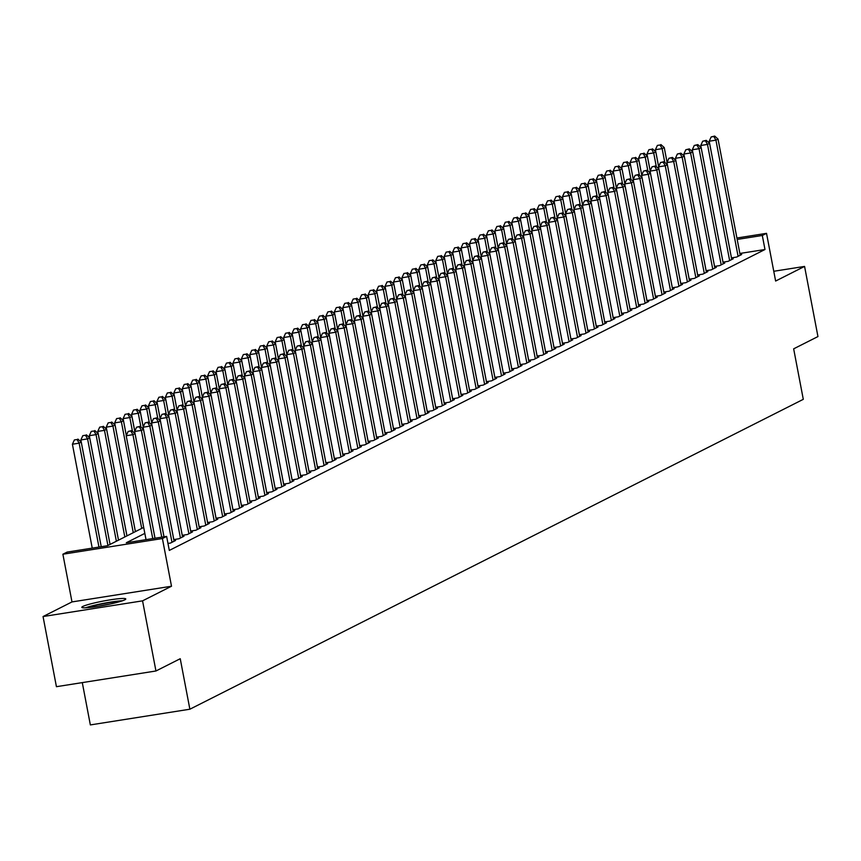 <?xml version="1.0" encoding="UTF-8"?>
<svg xmlns="http://www.w3.org/2000/svg" width="861" height="861" viewBox="0 0 861 861"><rect width="100%" height="100%" fill="white"/><g stroke="black" fill="none" stroke-linecap="round" stroke-linejoin="round"><path stroke-width="1.29" d="M82.817 606.456A22.386 2.142 -10.8 0 0 81.806 607.339A22.386 2.142 -10.8 0 0 100.651 605.907A22.386 2.142 -10.8 0 0 124.77 599.837A22.386 2.142 -10.8 0 0 125.781 598.955A22.386 2.142 -10.8 0 0 106.925 600.397A22.386 2.142 -10.8 0 0 82.817 606.456M82.29 682.612L90.351 724.919L189.872 709.216L803.291 399.332L793.659 348.834L817.95 336.565L804.572 266.415L773.77 271.28M189.872 709.216L180.24 658.719L155.949 670.988L56.428 686.691L43.05 616.541L142.56 600.849L171.5 586.233L162.406 538.534L62.885 554.226L67.115 552.095L107.464 545.734L143.69 527.427M171.5 586.233L71.99 601.925L43.05 616.541M71.99 601.925L62.885 554.226M155.949 670.988L142.56 600.849M731.441 257.88L736.607 257.062L741.687 254.501L740.105 254.748M722.992 262.142L728.158 261.324L733.228 258.774L731.656 259.021M714.544 266.415L719.71 265.597L724.779 263.036L723.208 263.283M706.095 270.677L711.261 269.87L716.33 267.308L714.759 267.556M697.647 274.95L702.813 274.132L707.882 271.57L706.311 271.818M689.198 279.222L694.364 278.404L699.433 275.843L697.862 276.09M680.75 283.484L685.916 282.666L690.985 280.116L689.413 280.363M672.301 287.757L677.467 286.939L682.536 284.378L680.965 284.625M663.842 292.019L669.019 291.212L674.088 288.65L672.516 288.898M655.393 296.292L660.57 295.474L665.639 292.912L664.068 293.16M646.945 300.564L652.121 299.746L657.191 297.185L655.619 297.432M638.496 304.826L643.673 304.008L648.742 301.458L647.171 301.705M630.048 309.099L635.224 308.281L640.293 305.72L638.711 305.967M621.599 313.361L626.776 312.554L631.845 309.992L630.263 310.24M613.15 317.634L618.316 316.816L623.396 314.254L621.814 314.502M604.702 321.906L609.868 321.088L614.937 318.527L613.366 318.774M596.253 326.168L601.419 325.35L606.488 322.8L604.917 323.047M587.805 330.441L592.971 329.623L598.04 327.062L596.469 327.309M579.356 334.703L584.522 333.896L589.591 331.334L588.02 331.582M570.908 338.976L576.074 338.158L581.143 335.596L579.571 335.844M562.459 343.248L567.625 342.43L572.694 339.869L571.123 340.117M562.771 344.884L540.611 228.725L538.502 229.79L531.775 230.856L554.021 347.51L559.176 346.692L564.246 344.142L562.674 344.389M554.323 349.157L532.163 232.997L530.042 234.063L523.327 235.128L545.573 351.783L550.728 350.965L555.797 348.404L554.226 348.651M545.863 353.419L523.714 237.27L521.594 238.336L514.878 239.39L537.124 356.045L542.279 355.238L547.348 352.676L545.777 352.924M537.415 357.692L515.265 241.532L513.145 242.598L506.429 243.663L528.676 360.318L533.831 359.5L538.9 356.938L537.329 357.186M528.966 361.954L506.817 245.805L504.697 246.87L497.981 247.925L520.227 364.58L525.382 363.772L530.451 361.211L528.869 361.459M520.518 366.226L498.358 250.067L496.248 251.132L489.522 252.198L511.778 368.852L516.934 368.034L522.003 365.484L520.421 365.731M512.069 370.499L489.909 254.339L487.8 255.405L481.073 256.47L503.33 373.125L508.485 372.307L513.554 369.746L511.972 369.993M503.62 374.761L481.46 258.612L479.351 259.678L472.624 260.732L494.881 377.387L500.026 376.58L505.106 374.018L503.524 374.266M495.172 379.034L473.012 262.874L470.902 263.94L464.176 265.005L486.433 381.66L491.577 380.842L496.646 378.28L495.075 378.528M486.723 383.296L464.563 267.147L462.454 268.212L455.727 269.267L477.984 385.922L483.129 385.115L488.198 382.553L486.626 382.801M478.275 387.568L456.115 271.409L454.005 272.474L447.279 273.54L469.536 390.194L474.68 389.376L479.749 386.826L478.178 387.073M469.826 391.841L447.666 275.681L445.557 276.747L438.83 277.812L461.087 394.467L466.231 393.649L471.301 391.088L469.729 391.335M461.378 396.103L439.218 279.954L437.108 281.02L430.382 282.074L452.638 398.729L457.783 397.922L462.852 395.36L461.281 395.608M452.929 400.376L430.769 284.216L428.66 285.282L421.933 286.347L444.179 403.002L449.334 402.184L454.404 399.622L452.832 399.87M444.48 404.638L422.32 288.489L420.211 289.554L413.484 290.609L435.731 407.264L440.886 406.457L445.955 403.895L444.384 404.143M436.032 408.91L413.872 292.751L411.752 293.816L405.036 294.882L427.282 411.536L432.437 410.719L437.506 408.168L435.935 408.415M427.573 413.183L405.423 297.023L403.303 298.089L396.587 299.154L418.833 415.809L423.989 414.991L429.058 412.43L427.486 412.677M419.124 417.445L396.975 301.296L394.855 302.362L388.139 303.416L410.385 420.071L415.54 419.264L420.609 416.702L419.038 416.95M410.675 421.718L388.526 305.558L386.406 306.624L379.679 307.689L401.936 424.344L407.092 423.526L412.161 420.964L410.579 421.212M402.227 425.98L380.067 309.831L377.957 310.896L371.231 311.951L393.488 428.606L398.643 427.799L403.712 425.237L402.13 425.485M393.778 430.252L371.618 314.093L369.509 315.158L362.782 316.224L385.039 432.879L390.194 432.061L395.264 429.51L393.681 429.757M385.33 434.525L363.17 318.366L361.06 319.431L354.334 320.496L376.591 437.151L381.735 436.333L386.804 433.772L385.233 434.019M376.881 438.787L354.721 322.638L352.612 323.704L345.885 324.758L368.142 441.413L373.287 440.606L378.356 438.045L376.784 438.292M368.433 443.06L346.273 326.9L344.163 327.966L337.437 329.031L359.694 445.686L364.838 444.868L369.907 442.306L368.336 442.554M351.223 449.959L356.389 449.141L361.459 446.579L359.887 446.827M351.536 451.594L329.376 335.435L327.266 336.5L320.54 337.566L342.796 454.221L347.941 453.403L353.01 450.852L351.439 451.099M343.087 455.867L320.927 339.708L318.818 340.773L312.091 341.839L334.348 458.493L339.492 457.675L344.561 455.114L342.99 455.361M334.638 460.129L312.478 343.98L310.369 345.046L303.642 346.1L325.888 462.755L331.044 461.948L336.113 459.387L334.542 459.634M326.19 464.402L304.03 348.242L301.92 349.308L295.194 350.373L317.44 467.028L322.595 466.21L327.664 463.648L326.093 463.896M317.741 468.664L295.581 352.515L293.461 353.58L286.745 354.635L308.991 471.29L314.147 470.483L319.216 467.921L317.644 468.169M309.282 472.937L287.133 356.777L285.013 357.842L278.297 358.908L300.543 475.563L305.698 474.745L310.767 472.194L309.196 472.441M300.833 477.209L278.684 361.05L276.564 362.115L269.848 363.181L292.094 479.835L297.249 479.017L302.319 476.456L300.747 476.703M292.385 481.471L270.225 365.322L268.115 366.388L261.389 367.443L283.646 484.097L288.801 483.29L293.87 480.729L292.288 480.976M283.936 485.744L261.776 369.584L259.667 370.65L252.94 371.715L275.197 488.37L280.352 487.552L285.421 484.991L283.839 485.238M275.488 490.006L253.328 373.857L251.218 374.922L244.492 375.977L266.749 492.632L271.893 491.825L276.973 489.263L275.391 489.511M267.039 494.279L244.879 378.119L242.77 379.184L236.043 380.25L258.3 496.905L263.444 496.087L268.514 493.536L266.942 493.784M258.591 498.551L236.431 382.392L234.321 383.457L227.595 384.523L249.851 501.177L254.996 500.359L260.065 497.798L258.494 498.045M250.142 502.813L227.982 386.664L225.873 387.73L219.146 388.785L241.403 505.439L246.547 504.632L251.616 502.071L250.045 502.318M241.693 507.086L219.533 390.926L217.424 391.992L210.697 393.057L232.954 509.712L238.099 508.894L243.168 506.333L241.597 506.58M233.245 511.348L211.085 395.199L208.975 396.264L202.249 397.319L224.506 513.974L229.65 513.167L234.719 510.605L233.148 510.853M224.796 515.621L202.636 399.461L200.527 400.526L193.8 401.592L216.057 518.247L221.202 517.429L226.271 514.878L224.699 515.126M216.348 519.893L194.188 403.734L192.078 404.799L185.352 405.865L207.598 522.519L212.753 521.701L217.822 519.14L216.251 519.387M199.128 526.781L204.305 525.974L209.374 523.413L207.802 523.66M190.679 531.054L195.856 530.236L200.925 527.675L199.354 527.922M182.231 535.327L187.407 534.509L192.477 531.947L190.905 532.195M173.782 539.589L178.959 538.771L184.028 536.22L182.457 536.468M167.97 543.442L170.51 543.043L175.579 540.482L173.997 540.73M144.831 533.389L126.287 542.764L166.625 536.403L169.305 550.427L764.988 249.507L739.868 253.468M736.919 238.013L766.527 233.342L775.632 281.041L804.572 266.415M766.527 233.342L762.308 235.473L737.188 239.433M764.988 249.507L762.308 235.473M166.625 536.403L162.406 538.534M152.752 538.588L132.928 434.676L135.037 433.61L155.002 538.233M146.026 539.643L126.201 435.741L132.928 434.676L130.85 431.027L131.69 430.608L128.16 431.458L130.85 431.027M128.16 431.458L126.201 435.741M135.037 433.61L131.69 430.608M126.933 535.897L106.603 429.295L104.482 430.36L97.767 431.415L118.506 540.148L98.143 433.557L96.034 434.622L89.307 435.688L110.057 544.421L89.695 437.829L87.585 438.895L80.859 439.96L101.232 546.713L81.246 442.091L79.137 443.167L72.41 444.222L92.235 548.134M77.059 439.519L74.369 439.939L77.059 439.519L79.137 443.167L98.961 547.069M77.899 439.088L81.246 442.091M72.41 444.222L74.369 439.939M122.531 600.752A22.235 2.131 -10.8 0 0 85.476 607.812M87.348 607.705A19.372 1.862 169.2 0 1 103.869 603.572A19.372 1.862 169.2 0 1 120.755 601.333M109.659 604.142A17.93 1.722 -10.8 0 0 98.703 606.23M161.739 537.167L141.376 430.414L143.486 429.348L163.988 536.812M155.023 538.233L134.65 431.469L141.376 430.414L139.299 426.765L140.139 426.335L136.608 427.185L139.299 426.765M136.608 427.185L134.65 431.469M143.486 429.348L140.139 426.335M171.985 542.301L149.825 426.141L151.934 425.076L174.094 541.235M164.01 536.812L143.098 427.207L149.825 426.141L147.748 422.493L148.598 422.062L145.057 422.912L147.748 422.493M145.057 422.912L143.098 427.207M151.934 425.076L148.598 422.062M180.433 538.028L158.273 421.868L160.394 420.803L182.543 536.963M173.804 539.589L151.558 422.934L158.273 421.868L156.196 418.22L157.046 417.8L153.506 418.65L156.196 418.22M153.506 418.65L151.558 422.934M160.394 420.803L157.046 417.8M188.882 533.755L166.722 417.607L168.842 416.541L190.991 532.69M182.252 535.316L160.006 418.661L166.722 417.607L164.645 413.958L165.495 413.528L161.954 414.378L164.645 413.958M161.954 414.378L160.006 418.661M168.842 416.541L165.495 413.528M85.508 435.246L82.817 435.666L85.508 435.246L87.585 438.895L107.926 545.497M86.348 434.816L89.695 437.829M80.859 439.96L82.817 435.666M93.957 430.974L91.266 431.404L93.957 430.974L96.034 434.622L116.375 541.225M94.807 430.554L98.143 433.557M89.307 435.688L91.266 431.404M102.405 426.712L99.715 427.131L102.405 426.712L104.482 430.36L124.823 536.963M103.255 426.281L106.603 429.295M97.767 431.415L99.715 427.131M126.309 435.505L123.5 420.749L121.379 421.825L114.664 422.88L135.403 531.614L115.051 425.022L112.931 426.087L106.215 427.153L126.954 535.886M110.854 422.439L108.163 422.869L110.854 422.439L112.931 426.087L133.272 532.69M111.704 422.008L115.051 425.022M106.215 427.153L108.163 422.869M197.33 529.493L175.17 413.334L177.291 412.268L199.44 528.428M190.701 531.054L168.455 414.399L175.17 413.334L173.093 409.685L173.944 409.266L170.403 410.116L173.093 409.685M170.403 410.116L168.455 414.399M177.291 412.268L173.944 409.266M119.302 418.177L116.612 418.597L119.302 418.177L121.379 421.825L141.721 528.428M120.153 417.746L123.5 420.749M114.664 422.88L116.612 418.597M205.779 525.221L183.619 409.072L185.739 408.006L207.899 524.155M199.149 526.781L176.903 410.127L183.619 409.072L181.542 405.423L182.392 404.993L178.851 405.843L181.542 405.423M178.851 405.843L176.903 410.127M185.739 408.006L182.392 404.993M134.757 431.243L131.948 416.487L129.828 417.553L123.112 418.618L126.33 435.472M127.751 413.904L125.06 414.324L127.751 413.904L129.828 417.553L132.454 431.286M128.601 413.474L131.948 416.487M123.112 418.618L125.06 414.324M214.228 520.959L192.078 404.799L189.99 401.151L190.841 400.72L187.3 401.57L189.99 401.151M187.3 401.57L185.352 405.865M194.188 403.734L190.841 400.72M143.206 426.97L140.397 412.215L138.287 413.28L131.561 414.345L134.779 431.21M136.199 409.632L133.509 410.062L136.199 409.632L138.287 413.28L140.903 427.013M137.05 409.212L140.397 412.215M131.561 414.345L133.509 410.062M222.676 516.686L200.527 400.526L198.439 396.878L199.289 396.458L195.759 397.308L198.439 396.878M195.759 397.308L193.8 401.592M202.636 399.461L199.289 396.458M151.654 422.697L148.845 407.953L146.736 409.018L140.009 410.073L143.227 426.938M144.648 405.37L141.968 405.789L144.648 405.37L146.736 409.018L149.351 422.751M145.498 404.939L148.845 407.953M140.009 410.073L141.968 405.789M231.135 512.413L208.975 396.264L206.898 392.616L207.738 392.185L204.208 393.036L206.898 392.616M204.208 393.036L202.249 397.319M211.085 395.199L207.738 392.185M160.103 418.435L157.294 403.68L155.184 404.745L148.458 405.811L151.676 422.665M153.107 401.097L150.417 401.527L153.107 401.097L155.184 404.745L157.8 418.478M153.947 400.666L157.294 403.68M148.458 405.811L150.417 401.527M239.584 508.151L217.424 391.992L215.347 388.343L216.186 387.924L212.656 388.774L215.347 388.343M212.656 388.774L210.697 393.057M219.533 390.926L216.186 387.924M168.562 414.163L165.742 399.407L163.633 400.483L156.906 401.538L160.124 418.403M161.556 396.835L158.865 397.255L161.556 396.835L163.633 400.483L166.248 414.216M162.395 396.404L165.742 399.407M156.906 401.538L158.865 397.255M248.033 503.879L225.873 387.73L223.795 384.081L224.635 383.651L221.105 384.501L223.795 384.081M221.105 384.501L219.146 388.785M227.982 386.664L224.635 383.651M177.011 409.901L174.191 395.145L172.082 396.211L165.355 397.276L168.573 414.13M170.004 392.562L167.314 392.982L170.004 392.562L172.082 396.211L174.697 409.944M170.844 392.132L174.191 395.145M165.355 397.276L167.314 392.982M256.481 499.617L234.321 383.457L232.244 379.809L233.083 379.378L229.553 380.228L232.244 379.809M229.553 380.228L227.595 384.523M236.431 382.392L233.083 379.378M185.459 405.628L182.64 390.872L180.53 391.938L173.804 393.003L177.022 409.868M178.453 388.289L175.762 388.72L178.453 388.289L180.53 391.938L183.145 405.671M179.292 387.87L182.64 390.872M173.804 393.003L175.762 388.72M193.908 401.355L191.088 386.611L188.979 387.676L182.252 388.731L185.47 405.596M186.902 384.028L184.211 384.447L186.902 384.028L188.979 387.676L191.594 401.409M187.741 383.597L191.088 386.611M182.252 388.731L184.211 384.447M202.357 397.093L199.537 382.338L197.427 383.403L190.701 384.469L193.919 401.323M195.35 379.755L192.66 380.185L195.35 379.755L197.427 383.403L200.043 397.136M196.19 379.324L199.537 382.338M190.701 384.469L192.66 380.185M264.93 495.344L242.77 379.184L240.693 375.536L241.532 375.116L238.002 375.966L240.693 375.536M238.002 375.966L236.043 380.25M244.879 378.119L241.532 375.116M273.378 491.071L251.218 374.922L249.141 371.274L249.981 370.843L246.45 371.694L249.141 371.274M246.45 371.694L244.492 375.977M253.328 373.857L249.981 370.843M281.827 486.809L259.667 370.65L257.59 367.001L258.429 366.582L254.899 367.432L257.59 367.001M254.899 367.432L252.94 371.715M261.776 369.584L258.429 366.582M210.805 392.82L207.985 378.065L205.876 379.141L199.149 380.196L202.367 397.061M203.799 375.493L201.108 375.913L203.799 375.493L205.876 379.141L208.502 392.874M204.638 375.062L207.985 378.065M199.149 380.196L201.108 375.913M290.275 482.537L268.115 366.388L266.038 362.739L266.888 362.309L263.348 363.159L266.038 362.739M263.348 363.159L261.389 367.443M270.225 365.322L266.888 362.309M219.254 388.559L216.434 373.803L214.324 374.869L207.598 375.934L210.816 392.788M212.247 371.22L209.557 371.64L212.247 371.22L214.324 374.869L216.95 388.602M213.097 370.79L216.434 373.803M207.598 375.934L209.557 371.64M298.724 478.275L276.564 362.115L274.487 358.467L275.337 358.036L271.796 358.886L274.487 358.467M271.796 358.886L269.848 363.181M278.684 361.05L275.337 358.036M227.702 384.286L224.893 369.53L222.773 370.596L216.057 371.661L219.264 388.526M220.696 366.947L218.005 367.378L220.696 366.947L222.773 370.596L225.399 384.329M221.546 366.528L224.893 369.53M216.057 371.661L218.005 367.378M307.173 474.002L285.013 357.842L282.935 354.194L283.786 353.774L280.245 354.624L282.935 354.194M280.245 354.624L278.297 358.908M287.133 356.777L283.786 353.774M236.151 380.013L233.342 365.268L231.222 366.334L224.506 367.389L227.713 384.254M229.144 362.685L226.454 363.105L229.144 362.685L231.222 366.334L233.848 380.067M229.995 362.255L233.342 365.268M224.506 367.389L226.454 363.105M315.621 469.729L293.461 353.58L291.384 349.932L292.234 349.501L288.693 350.352L291.384 349.932M288.693 350.352L286.745 354.635M295.581 352.515L292.234 349.501M244.599 375.751L241.79 360.996L239.67 362.061L232.954 363.127L236.172 379.981M237.593 358.413L234.902 358.843L237.593 358.413L239.67 362.061L242.296 375.794M238.443 357.982L241.79 360.996M232.954 363.127L234.902 358.843M324.07 465.467L301.92 349.308L299.832 345.659L300.683 345.239L297.142 346.09L299.832 345.659M297.142 346.09L295.194 350.373M304.03 348.242L300.683 345.239M253.048 371.478L250.239 356.723L248.129 357.799L241.403 358.854L244.621 375.719M246.042 354.151L243.351 354.571L246.042 354.151L248.129 357.799L250.745 371.532M246.892 353.72L250.239 356.723M241.403 358.854L243.351 354.571M332.518 461.195L310.369 345.046L308.281 341.397L309.131 340.967L305.59 341.817L308.281 341.397M305.59 341.817L303.642 346.1M312.478 343.98L309.131 340.967M261.496 367.216L258.687 352.461L256.578 353.527L249.851 354.592L253.069 371.446M254.49 349.878L251.799 350.298L254.49 349.878L256.578 353.527L259.193 367.26M255.34 349.448L258.687 352.461M249.851 354.592L251.799 350.298M340.967 456.933L318.818 340.773L316.73 337.125L317.58 336.694L314.05 337.544L316.73 337.125M314.05 337.544L312.091 341.839M320.927 339.708L317.58 336.694M269.945 362.944L267.136 348.188L265.027 349.254L258.3 350.319L261.518 367.184M262.939 345.605L260.259 346.036L262.939 345.605L265.027 349.254L267.642 362.987M263.789 345.186L267.136 348.188M258.3 350.319L260.259 346.036M349.426 452.66L327.266 336.5L325.189 332.852L326.028 332.432L322.498 333.282L325.189 332.852M322.498 333.282L320.54 337.566M329.376 335.435L326.028 332.432M357.875 448.387L335.715 332.238L337.824 331.173L359.984 447.322M351.245 449.948L328.988 333.293L335.715 332.238L333.637 328.59L334.477 328.159L330.947 329.01L333.637 328.59M330.947 329.01L328.988 333.293M337.824 331.173L334.477 328.159M366.323 444.125L344.163 327.966L342.086 324.317L342.926 323.897L339.395 324.748L342.086 324.317M339.395 324.748L337.437 329.031M346.273 326.9L342.926 323.897M278.394 358.671L275.585 343.926L273.475 344.992L266.749 346.047L269.967 362.911M271.398 341.343L268.707 341.763L271.398 341.343L273.475 344.992L276.09 358.725M272.237 340.913L275.585 343.926M266.749 346.047L268.707 341.763M286.853 354.409L284.033 339.654L281.924 340.719L275.197 341.785L278.415 358.639M279.847 337.071L277.156 337.501L279.847 337.071L281.924 340.719L284.539 354.452M280.686 336.64L284.033 339.654M275.197 341.785L277.156 337.501M295.301 350.136L292.482 335.381L290.372 336.457L283.646 337.512L286.864 354.377M288.295 332.809L285.604 333.229L288.295 332.809L290.372 336.457L292.988 350.19M289.135 332.378L292.482 335.381M283.646 337.512L285.604 333.229M374.772 439.853L352.612 323.704L350.535 320.055L351.374 319.625L347.844 320.475L350.535 320.055M347.844 320.475L345.885 324.758M354.721 322.638L351.374 319.625M312.199 341.602L309.379 326.846L307.269 327.912L300.543 328.977L303.761 345.842L300.93 331.119L298.821 332.185L292.094 333.25L295.312 350.104M296.744 328.536L294.053 328.956L296.744 328.536L298.821 332.185L301.436 345.918M297.583 328.106L300.93 331.119M292.094 333.25L294.053 328.956M383.22 435.591L361.06 319.431L358.983 315.783L359.823 315.352L356.293 316.202L358.983 315.783M356.293 316.202L354.334 320.496M363.17 318.366L359.823 315.352M305.192 324.263L302.502 324.694L305.192 324.263L307.269 327.912L309.885 341.645M306.032 323.844L309.379 326.846M300.543 328.977L302.502 324.694M391.669 431.318L369.509 315.158L367.432 311.51L368.271 311.09L364.741 311.94L367.432 311.51M364.741 311.94L362.782 316.224M371.618 314.093L368.271 311.09M320.647 337.329L317.827 322.584L315.718 323.65L308.991 324.705L312.209 341.569M313.641 320.001L310.95 320.421L313.641 320.001L315.718 323.65L318.333 337.383M314.48 319.571L317.827 322.584M308.991 324.705L310.95 320.421M400.117 427.045L377.957 310.896L375.88 307.248L376.72 306.817L373.19 307.668L375.88 307.248M373.19 307.668L371.231 311.951M380.067 309.831L376.72 306.817M337.544 328.794L334.725 314.039L332.615 315.115L325.888 316.17L329.106 333.035L326.276 318.312L324.166 319.377L317.44 320.443L320.658 337.297M322.089 315.729L319.399 316.159L322.089 315.729L324.166 319.377L326.793 333.11M322.929 315.298L326.276 318.312M317.44 320.443L319.399 316.159M408.566 422.783L386.406 306.624L384.329 302.975L385.179 302.555L381.638 303.406L384.329 302.975M381.638 303.406L379.679 307.689M388.526 305.558L385.179 302.555M417.015 418.511L394.855 302.362L392.777 298.713L393.628 298.283L390.087 299.133L392.777 298.713M390.087 299.133L388.139 303.416M396.975 301.296L393.628 298.283M425.463 414.249L403.303 298.089L401.226 294.44L402.076 294.01L398.535 294.86L401.226 294.44M398.535 294.86L396.587 299.154M405.423 297.023L402.076 294.01M330.538 311.467L327.847 311.886L330.538 311.467L332.615 315.115L335.241 328.848M331.388 311.036L334.725 314.039M325.888 316.17L327.847 311.886M345.993 324.532L343.184 309.777L341.064 310.843L334.348 311.908L337.555 328.762M338.986 307.194L336.296 307.614L338.986 307.194L341.064 310.843L343.69 324.575M339.837 306.764L343.184 309.777M334.348 311.908L336.296 307.614M362.89 315.987L360.081 301.242L357.961 302.308L351.245 303.363L354.463 320.227L351.632 305.504L349.512 306.57L342.796 307.635L346.004 324.5M347.435 302.921L344.744 303.352L347.435 302.921L349.512 306.57L352.138 320.303M348.285 302.502L351.632 305.504M342.796 307.635L344.744 303.352M433.912 409.976L411.752 293.816L409.675 290.168L410.525 289.748L406.984 290.598L409.675 290.168M406.984 290.598L405.036 294.882M413.872 292.751L410.525 289.748M355.884 298.659L353.193 299.079L355.884 298.659L357.961 302.308L360.587 316.041M356.734 298.229L360.081 301.242M351.245 303.363L353.193 299.079M442.36 405.703L420.211 289.554L418.123 285.906L418.973 285.475L415.432 286.326L418.123 285.906M415.432 286.326L413.484 290.609M422.32 288.489L418.973 285.475M371.339 311.725L368.53 296.97L366.42 298.035L359.694 299.101L362.911 315.955M364.332 294.387L361.642 294.817L364.332 294.387L366.42 298.035L369.035 311.768M365.182 293.956L368.53 296.97M359.694 299.101L361.642 294.817M450.809 401.441L428.66 285.282L426.572 281.633L427.422 281.213L423.892 282.064L426.572 281.633M423.892 282.064L421.933 286.347M430.769 284.216L427.422 281.213M396.684 298.918L393.875 284.162L391.766 285.228L385.039 286.293L388.257 303.158L385.427 288.435L383.317 289.5L376.591 290.566L379.809 307.42L376.978 292.697L374.869 293.773L368.142 294.828L371.36 311.693M372.781 290.125L370.101 290.544L372.781 290.125L374.869 293.773L377.484 307.506M373.631 289.694L376.978 292.697M368.142 294.828L370.101 290.544M459.257 397.169L437.108 281.02L435.02 277.371L435.87 276.941L432.34 277.791L435.02 277.371M432.34 277.791L430.382 282.074M439.218 279.954L435.87 276.941M381.229 285.852L378.549 286.272L381.229 285.852L383.317 289.5L385.932 303.233M382.08 285.421L385.427 288.435M376.591 290.566L378.549 286.272M467.717 392.907L445.557 276.747L443.48 273.098L444.319 272.668L440.789 273.518L443.48 273.098M440.789 273.518L438.83 277.812M447.666 275.681L444.319 272.668M389.689 281.579L386.998 282.01L389.689 281.579L391.766 285.228L394.381 298.961M390.528 281.16L393.875 284.162M385.039 286.293L386.998 282.01M476.165 388.634L454.005 272.474L451.928 268.826L452.768 268.406L449.238 269.256L451.928 268.826M449.238 269.256L447.279 273.54M456.115 271.409L452.768 268.406M422.041 286.11L419.221 271.355L417.111 272.431L410.385 273.486L413.603 290.351L410.772 275.628L408.663 276.693L401.936 277.759L405.154 294.613L402.324 279.9L400.214 280.966L393.488 282.021L396.706 298.885M398.137 277.317L395.447 277.737L398.137 277.317L400.214 280.966L402.83 294.699M398.977 276.887L402.324 279.9M393.488 282.021L395.447 277.737M484.614 384.361L462.454 268.212L460.377 264.564L461.216 264.133L457.686 264.984L460.377 264.564M457.686 264.984L455.727 269.267M464.563 267.147L461.216 264.133M406.586 273.045L403.895 273.475L406.586 273.045L408.663 276.693L411.278 290.426M407.425 272.614L410.772 275.628M401.936 277.759L403.895 273.475M493.062 380.099L470.902 263.94L468.825 260.291L469.665 259.871L466.135 260.722L468.825 260.291M466.135 260.722L464.176 265.005M473.012 262.874L469.665 259.871M415.034 268.783L412.344 269.202L415.034 268.783L417.111 272.431L419.727 286.164M415.874 268.352L419.221 271.355M410.385 273.486L412.344 269.202M501.511 375.826L479.351 259.678L477.274 256.029L478.113 255.599L474.583 256.449L477.274 256.029M474.583 256.449L472.624 260.732M481.46 258.612L478.113 255.599M430.489 281.848L427.669 267.093L425.56 268.158L418.833 269.224L422.051 286.078M423.483 264.51L420.792 264.93L423.483 264.51L425.56 268.158L428.175 281.891M424.322 264.079L427.669 267.093M418.833 269.224L420.792 264.93M509.96 371.565L487.8 255.405L485.722 251.756L486.562 251.326L483.032 252.176L485.722 251.756M483.032 252.176L481.073 256.47M489.909 254.339L486.562 251.326M447.386 273.303L444.567 258.558L442.457 259.624L435.731 260.679L438.949 277.543L436.118 262.82L434.009 263.886L427.282 264.951L430.5 281.816M431.931 260.237L429.241 260.668L431.931 260.237L434.009 263.886L436.624 277.619M432.771 259.818L436.118 262.82M427.282 264.951L429.241 260.668M518.408 367.292L496.248 251.132L494.171 247.484L495.021 247.064L491.48 247.914L494.171 247.484M491.48 247.914L489.522 252.198M498.358 250.067L495.021 247.064M440.38 255.975L437.689 256.395L440.38 255.975L442.457 259.624L445.083 273.357M441.219 255.545L444.567 258.558M435.731 260.679L437.689 256.395M526.857 363.019L504.697 246.87L502.62 243.222L503.47 242.791L499.929 243.641L502.62 243.222M499.929 243.641L497.981 247.925M506.817 245.805L503.47 242.791M455.835 269.041L453.026 254.286L450.906 255.351L444.179 256.417L447.397 273.271M448.829 251.703L446.138 252.133L448.829 251.703L450.906 255.351L453.532 269.084M449.679 251.272L453.026 254.286M444.179 256.417L446.138 252.133M535.305 358.757L513.145 242.598L511.068 238.949L511.918 238.529L508.377 239.38L511.068 238.949M508.377 239.38L506.429 243.663M515.265 241.532L511.918 238.529M472.732 260.506L469.923 245.751L467.803 246.816L461.087 247.882L464.294 264.736L461.474 250.013L459.354 251.089L452.638 252.144L455.846 269.009M457.277 247.441L454.586 247.86L457.277 247.441L459.354 251.089L461.98 264.822M458.127 247.01L461.474 250.013M452.638 252.144L454.586 247.86M543.754 354.484L521.594 238.336L519.517 234.687L520.367 234.257L516.826 235.107L519.517 234.687M516.826 235.107L514.878 239.39M523.714 237.27L520.367 234.257M465.726 243.168L463.035 243.588L465.726 243.168L467.803 246.816L470.429 260.549M466.576 242.737L469.923 245.751M461.087 247.882L463.035 243.588M552.202 350.223L530.042 234.063L527.965 230.414L528.815 229.984L525.275 230.834L527.965 230.414M525.275 230.834L523.327 235.128M532.163 232.997L528.815 229.984M481.181 256.234L478.372 241.478L476.251 242.544L469.536 243.609L472.754 260.474M474.174 238.895L471.484 239.326L474.174 238.895L476.251 242.544L478.877 256.277M475.024 238.475L478.372 241.478M469.536 243.609L471.484 239.326M560.651 345.95L538.502 229.79L536.414 226.142L537.264 225.722L533.723 226.572L536.414 226.142M533.723 226.572L531.775 230.856M540.611 228.725L537.264 225.722M498.078 247.699L495.269 232.944L493.159 234.009L486.433 235.075L489.651 251.929L486.82 237.216L484.711 238.282L477.984 239.336L481.202 256.201M482.623 234.633L479.932 235.053L482.623 234.633L484.711 238.282L487.326 252.015M483.473 234.203L486.82 237.216M477.984 239.336L479.932 235.053M569.099 341.677L546.95 225.528L549.06 224.463L571.22 340.612M562.481 343.238L540.224 226.583L546.95 225.528L544.862 221.88L545.713 221.449L542.182 222.299L544.862 221.88M542.182 222.299L540.224 226.583M549.06 224.463L545.713 221.449M491.071 230.361L488.391 230.791L491.071 230.361L493.159 234.009L495.775 247.742M491.922 229.93L495.269 232.944M486.433 235.075L488.391 230.791M577.548 337.415L555.399 221.255L557.508 220.19L579.668 336.35M570.929 338.976L548.672 222.321L555.399 221.255L553.322 217.607L554.161 217.187L550.631 218.037L553.322 217.607M550.631 218.037L548.672 222.321M557.508 220.19L554.161 217.187M506.526 243.426L503.717 228.671L501.608 229.747L494.881 230.802L498.099 247.667M499.52 226.099L496.84 226.518L499.52 226.099L501.608 229.747L504.223 243.48M500.37 225.668L503.717 228.671M494.881 230.802L496.84 226.518M586.007 333.142L563.847 216.994L565.957 215.917L588.117 332.077M579.378 334.703L557.121 218.048L563.847 216.994L561.77 213.345L562.61 212.915L559.08 213.765L561.77 213.345M559.08 213.765L557.121 218.048M565.957 215.917L562.61 212.915M523.434 234.892L520.614 220.136L518.505 221.202L511.778 222.267L514.996 239.132L512.166 224.409L510.056 225.474L503.33 226.54L506.548 243.394M507.979 221.826L505.289 222.246L507.979 221.826L510.056 225.474L512.672 239.207M508.819 221.395L512.166 224.409M503.33 226.54L505.289 222.246M594.456 328.88L572.296 212.721L574.405 211.655L596.565 327.815M587.826 330.441L565.569 213.786L572.296 212.721L570.219 209.072L571.058 208.642L567.528 209.492L570.219 209.072M567.528 209.492L565.569 213.786M574.405 211.655L571.058 208.642M516.428 217.553L513.737 217.984L516.428 217.553L518.505 221.202L521.12 234.935M517.267 217.133L520.614 220.136M511.778 222.267L513.737 217.984M602.904 324.608L580.745 208.448L582.854 207.383L605.014 323.542M596.275 326.168L574.018 209.514L580.745 208.448L578.667 204.8L579.507 204.38L575.977 205.23L578.667 204.8M575.977 205.23L574.018 209.514M582.854 207.383L579.507 204.38M611.353 320.335L589.193 204.186L591.303 203.121L613.462 319.27M604.723 321.896L582.466 205.241L589.193 204.186L587.116 200.538L587.955 200.107L584.425 200.957L587.116 200.538M584.425 200.957L582.466 205.241M591.303 203.121L587.955 200.107M619.802 316.073L597.642 199.913L599.751 198.848L621.911 315.008M613.172 317.634L590.915 200.979L597.642 199.913L595.564 196.265L596.404 195.845L592.874 196.695L595.564 196.265M592.874 196.695L590.915 200.979M599.751 198.848L596.404 195.845M628.25 311.8L606.09 195.651L608.2 194.575L630.36 310.735M621.62 313.361L599.364 196.706L606.09 195.651L604.013 192.003L604.852 191.572L601.322 192.423L604.013 192.003M601.322 192.423L599.364 196.706M608.2 194.575L604.852 191.572M636.699 307.538L614.539 191.379L616.648 190.313L638.808 306.473M630.069 309.099L607.812 192.444L614.539 191.379L612.462 187.73L613.312 187.3L609.771 188.15L612.462 187.73M609.771 188.15L607.812 192.444M616.648 190.313L613.312 187.3M645.147 303.266L622.987 187.106L625.108 186.041L647.257 302.2M638.518 304.826L616.272 188.172L622.987 187.106L620.91 183.458L621.76 183.038L618.22 183.888L620.91 183.458M618.22 183.888L616.272 188.172M625.108 186.041L621.76 183.038M531.883 230.619L529.063 215.874L526.954 216.94L520.227 217.994L523.445 234.859M524.876 213.291L522.186 213.711L524.876 213.291L526.954 216.94L529.569 230.673M525.716 212.861L529.063 215.874M520.227 217.994L522.186 213.711M548.78 222.084L545.96 207.329L543.851 208.405L537.124 209.46L540.342 226.325L537.512 211.602L535.402 212.667L528.676 213.732L531.894 230.587M533.325 209.019L530.634 209.449L533.325 209.019L535.402 212.667L538.017 226.4M534.164 208.588L537.512 211.602M528.676 213.732L530.634 209.449M541.773 204.757L539.083 205.176L541.773 204.757L543.851 208.405L546.466 222.127M542.613 204.326L545.96 207.329M537.124 209.46L539.083 205.176M557.228 217.822L554.409 203.067L552.299 204.132L545.573 205.198L548.791 222.052M550.222 200.484L547.531 200.904L550.222 200.484L552.299 204.132L554.925 217.865M551.062 200.053L554.409 203.067M545.573 205.198L547.531 200.904M574.126 209.277L571.317 194.532L569.196 195.598L562.481 196.652L565.688 213.517L562.857 198.794L560.748 199.86L554.021 200.925L557.239 217.79M558.671 196.211L555.98 196.642L558.671 196.211L560.748 199.86L563.374 213.593M559.521 195.791L562.857 198.794M554.021 200.925L555.98 196.642M567.119 191.949L564.429 192.369L567.119 191.949L569.196 195.598L571.822 209.331M567.969 191.519L571.317 194.532M562.481 196.652L564.429 192.369M653.596 298.993L631.436 182.844L633.556 181.779L655.705 297.928M646.966 300.554L624.72 183.899L631.436 182.844L629.359 179.196L630.209 178.765L626.668 179.615L629.359 179.196M626.668 179.615L624.72 183.899M633.556 181.779L630.209 178.765M582.574 205.015L579.765 190.259L577.645 191.325L570.929 192.39L574.136 209.245M575.568 187.676L572.877 188.107L575.568 187.676L577.645 191.325L580.271 205.058M576.418 187.246L579.765 190.259M570.929 192.39L572.877 188.107M662.044 294.731L639.884 178.571L642.005 177.506L664.154 293.666M655.415 296.292L633.169 179.637L639.884 178.571L637.807 174.923L638.658 174.503L635.117 175.353L637.807 174.923M635.117 175.353L633.169 179.637M642.005 177.506L638.658 174.503M607.92 192.207L605.111 177.452L603.001 178.518L596.275 179.583L599.493 196.448L596.662 181.725L594.542 182.79L587.826 183.856L591.044 200.71L588.214 185.987L586.093 187.063L579.378 188.118L582.585 204.983M584.016 183.415L581.326 183.834L584.016 183.415L586.093 187.063L588.72 200.785M584.867 182.984L588.214 185.987M579.378 188.118L581.326 183.834M670.493 290.458L648.333 174.309L650.453 173.233L672.613 289.393M663.863 292.019L641.617 175.364L648.333 174.309L646.256 170.661L647.106 170.23L643.565 171.081L646.256 170.661M643.565 171.081L641.617 175.364M650.453 173.233L647.106 170.23M592.465 179.142L589.774 179.562L592.465 179.142L594.542 182.79L597.168 196.523M593.315 178.711L596.662 181.725M587.826 183.856L589.774 179.562M678.942 286.196L656.792 170.037L658.902 168.971L681.062 285.131M672.312 287.757L650.066 171.102L656.792 170.037L654.704 166.388L655.555 165.958L652.014 166.808L654.704 166.388M652.014 166.808L650.066 171.102M658.902 168.971L655.555 165.958M600.913 174.869L598.223 175.3L600.913 174.869L603.001 178.518L605.617 192.251M601.764 174.449L605.111 177.452M596.275 179.583L598.223 175.3M687.39 281.924L665.241 165.764L667.35 164.699L689.51 280.858M680.771 283.484L658.514 166.83L665.241 165.764L663.153 162.116L664.003 161.696L660.473 162.546L663.153 162.116M660.473 162.546L658.514 166.83M667.35 164.699L664.003 161.696M633.276 179.4L630.456 164.645L628.347 165.721L621.62 166.776L624.838 183.641L622.008 168.917L619.898 169.983L613.172 171.048L616.39 187.902L613.559 173.19L611.45 174.256L604.723 175.31L607.941 192.175M609.362 170.607L606.682 171.027L609.362 170.607L611.45 174.256L614.065 187.989M610.212 170.177L613.559 173.19M604.723 175.31L606.682 171.027M695.849 277.651L673.689 161.502L675.799 160.437L697.959 276.585M689.22 279.212L666.963 162.557L673.689 161.502L671.612 157.854L672.452 157.423L668.922 158.273L671.612 157.854M668.922 158.273L666.963 162.557M675.799 160.437L672.452 157.423M617.821 166.334L615.131 166.765L617.821 166.334L619.898 169.983L622.514 183.716M618.661 165.904L622.008 168.917M613.172 171.048L615.131 166.765M704.298 273.389L682.138 157.229L684.247 156.164L706.407 272.324M697.668 274.95L675.411 158.295L682.138 157.229L680.061 153.581L680.9 153.161L677.37 154.011L680.061 153.581M677.37 154.011L675.411 158.295M684.247 156.164L680.9 153.161M626.27 162.072L623.579 162.492L626.27 162.072L628.347 165.721L630.962 179.443M627.109 161.642L630.456 164.645M621.62 166.776L623.579 162.492M712.747 269.116L690.587 152.967L692.696 151.891L714.856 268.051M706.117 270.677L683.86 154.022L690.587 152.967L688.509 149.319L689.349 148.888L685.819 149.739L688.509 149.319M685.819 149.739L683.86 154.022M692.696 151.891L689.349 148.888M641.725 175.138L638.905 160.383L636.796 161.448L630.069 162.514L633.287 179.368M634.718 157.8L632.028 158.22L634.718 157.8L636.796 161.448L639.411 175.181M635.558 157.369L638.905 160.383M630.069 162.514L632.028 158.22M721.195 264.854L699.035 148.695L701.145 147.629L723.305 263.789M714.565 266.415L692.309 149.76L699.035 148.695L696.958 145.046L697.797 144.616L694.267 145.466L696.958 145.046M694.267 145.466L692.309 149.76M701.145 147.629L697.797 144.616M658.622 166.593L655.802 151.848L653.693 152.914L646.966 153.968L650.184 170.833L647.354 156.11L645.244 157.176L638.518 158.241L641.736 175.106M643.167 153.527L640.476 153.958L643.167 153.527L645.244 157.176L647.859 170.909M644.006 153.107L647.354 156.11M638.518 158.241L640.476 153.958M729.644 260.582L707.484 144.422L709.593 143.356L731.753 259.516M723.014 262.142L700.757 145.487L707.484 144.422L705.407 140.774L706.246 140.354L702.716 141.204L705.407 140.774M702.716 141.204L700.757 145.487M709.593 143.356L706.246 140.354M651.616 149.265L648.925 149.685L651.616 149.265L653.693 152.914L656.308 166.647M652.455 148.835L655.802 151.848M646.966 153.968L648.925 149.685M738.092 256.309L715.932 140.16L718.042 139.095L740.202 255.243M731.463 257.869L709.206 141.215L715.932 140.16L713.855 136.512L714.695 136.081L711.164 136.931L713.855 136.512M711.164 136.931L709.206 141.215M718.042 139.095L714.695 136.081M667.071 162.331L664.251 147.575L662.141 148.641L655.415 149.706L658.633 166.56M660.064 144.992L657.373 145.423L660.064 144.992L662.141 148.641L664.757 162.374M660.904 144.562L664.251 147.575M655.415 149.706L657.373 145.423"/></g></svg>
